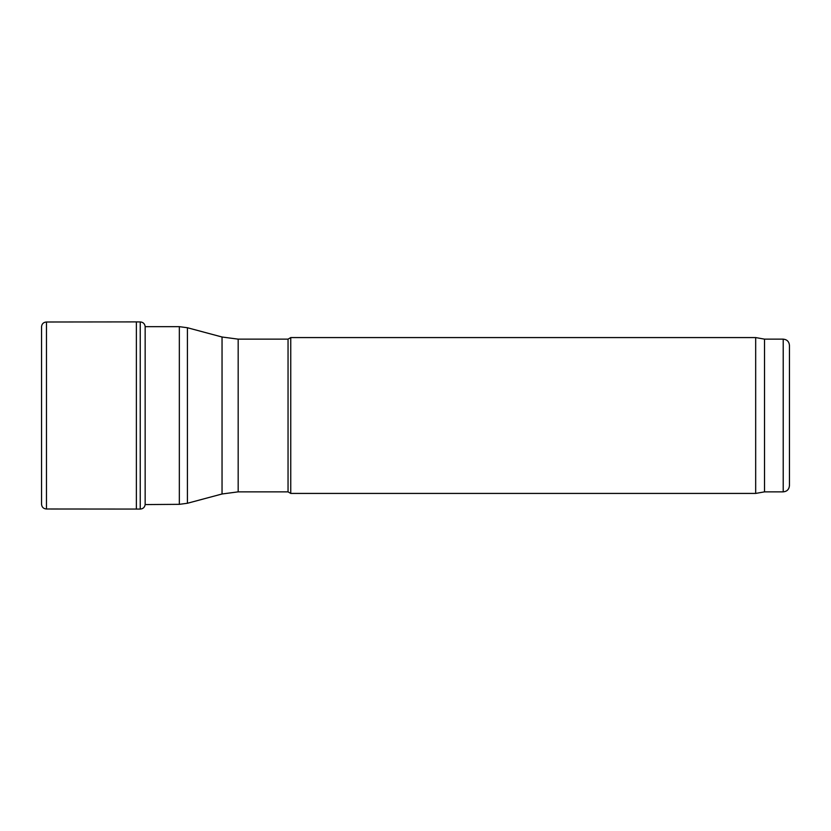 <?xml version="1.0" encoding="UTF-8"?>
<svg xmlns="http://www.w3.org/2000/svg" width="831" height="831" viewBox="0 0 831 831"><rect width="100%" height="100%" fill="white"/><g stroke="black" fill="none" stroke-linecap="round" stroke-linejoin="round"><path stroke-width="1.25" d="M238.175 491.859L238.175 339.141L288.045 339.141L288.045 491.859L238.175 491.859L222.043 493.988L187.411 503.264L179.34 504.334L145.155 504.573C144.687 507.357 143.046 508.863 140.231 509.071L46.463 508.998C43.503 508.769 41.872 507.211 41.55 504.324L41.55 326.822M288.045 491.859L290.746 493.427L290.746 337.573L288.045 339.141M789.45 485.626L789.45 345.374L789.45 485.626C789.076 489.417 786.999 491.495 783.218 491.859L764.52 491.859L755.68 493.427L290.746 493.427M755.68 493.427L755.68 337.573L290.746 337.573M764.52 491.859L764.52 339.141L755.68 337.573M46.463 508.998L46.463 322.002L136.377 321.898L136.377 509.102M136.377 321.898L140.231 321.929L140.231 509.071M140.231 321.929L140.231 321.929C143.046 322.137 144.687 323.643 145.155 326.427L145.155 504.573M179.34 504.334L179.34 326.666L187.411 327.736L187.411 503.264M222.043 493.988L222.043 337.012L187.411 327.736M783.218 491.859L783.218 339.141L764.52 339.141M222.043 337.012L238.175 339.141M783.218 339.141C786.999 339.505 789.076 341.583 789.45 345.374M179.34 326.666L145.155 326.666M46.463 322.002C43.503 322.231 41.872 323.789 41.55 326.676L41.55 504.324"/></g></svg>

